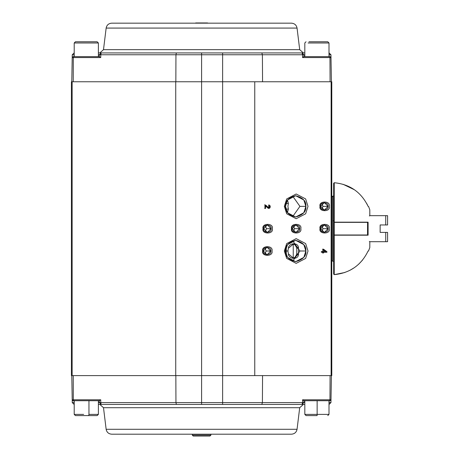 <?xml version="1.0" encoding="UTF-8"?>
<svg xmlns="http://www.w3.org/2000/svg" width="459" height="459" viewBox="0 0 459 459"><rect width="100%" height="100%" fill="white"/><g stroke="black" fill="none" stroke-linecap="round" stroke-linejoin="round"><path stroke-width="0.69" d="M387.585 215.661L387.585 224.962L380.144 224.962L380.144 232.403L385.726 232.403L385.726 241.698L387.585 241.698L387.585 232.403L387.585 241.698L369.834 241.698L385.726 241.698L385.726 232.403L387.585 232.403L380.144 232.403L380.144 224.962L387.585 224.962L387.585 215.661L385.726 215.661L385.726 224.962L385.726 215.661L387.585 215.661M369.834 215.661L385.726 215.661L369.834 215.661M192.304 435.121L210.905 435.121L192.304 435.121L192.304 434.191L192.304 435.121L193.233 436.05L209.97 436.05L193.233 436.05L192.304 435.121M207.56 22.95L195.649 22.95L209.614 23.174M329 56.652L329 42.98L308.092 42.98L329 42.98L327.789 41.769L308.976 41.769L324.352 41.769M74.209 56.652L74.209 42.98L98.381 42.98L74.587 42.98M98.381 56.652L98.381 42.98L97.176 41.769L75.414 41.769L74.209 42.98L75.414 41.769M75.649 41.769L96.947 41.769M317.14 400.713L317.14 414.385L329 414.385L304.822 414.385L317.14 414.385L317.14 400.713M317.14 414.385L304.822 414.385L329 414.385L317.14 414.385L317.117 415.59L306.033 415.59L317.117 415.59L317.14 414.385M88.954 400.713L88.954 414.385L98.381 414.385L88.954 414.385L88.954 400.713M83.641 414.385L74.501 414.385L83.641 414.385M88.685 415.59L75.683 415.59L88.685 415.59L88.954 414.385L88.685 415.59L97.176 415.59L98.381 414.385L97.176 415.59M72.212 399.8L73.532 400.713L73.314 399.8L72.212 399.8L72.258 402.606L74.117 402.572L74.088 400.713L74.117 402.572L72.258 402.606L72.212 399.8L73.314 399.8L73.532 400.713L72.275 400.122L72.723 400.615L73.142 400.713L72.212 399.8L71.788 375.605L72.212 399.8M329.964 399.8L329.7 400.713L330.996 399.8L302.561 399.8L303.835 400.713L329.7 400.713L329.964 399.8L330.996 399.8L330.067 400.713L303.835 400.713L302.561 399.8L302.561 402.606L303.892 402.572L303.892 400.713L303.892 402.572L302.561 402.606L302.561 399.8L329.964 399.8L330.084 375.605L329.964 399.8M73.142 400.713L72.275 400.122M99.396 400.713L73.532 400.713L99.396 400.713L100.745 399.8L99.396 400.713M99.316 400.713L99.316 402.572L100.745 402.606L100.745 399.8L73.314 399.8L73.216 375.605L73.314 399.8L100.745 399.8L100.745 402.606L99.316 402.572L99.316 400.713M330.067 400.713L330.996 399.8L331.415 375.605L330.996 399.8L330.067 400.713M329.12 400.713L329.086 402.572L330.945 402.606L330.996 399.8L330.945 402.606L329.086 402.572L329.12 400.713M291.517 434.191L111.692 434.191L291.517 434.191C294.575 433.927 296.422 432.298 297.053 429.291C296.422 432.298 294.575 433.927 291.517 434.191M74.117 404.431L74.209 402.572L74.117 404.431L72.258 402.606L74.117 404.431M98.381 402.572L99.316 402.572L101.175 404.431L100.745 402.606L175.952 402.606L175.843 375.605L175.952 402.606L201.604 402.606L201.604 375.605L201.604 402.606L222.621 402.606L222.621 375.605L222.621 402.606L262.405 402.606L262.554 375.605L262.405 402.606L302.561 402.606L302.033 404.431L303.892 402.572L304.822 402.572L303.892 402.572L302.033 404.431L302.561 402.606L100.745 402.606L101.175 404.431L99.316 402.572L98.381 402.572M329 402.572L329.086 404.431L330.945 402.606L329.086 404.431L329 402.572M297.053 429.291L106.149 429.291L103.499 407.701L106.149 429.291L297.053 429.291L299.704 407.701L103.499 407.701L299.704 407.701L303.399 404.431L210.905 404.431L303.399 404.431L299.704 407.701M98.381 404.431L176.382 404.431L175.952 402.606L176.382 404.431L201.604 404.431L201.604 402.606L201.604 404.431L222.621 404.431L222.621 402.606L222.621 404.431L261.802 404.431L262.405 402.606L261.802 404.431L304.822 404.431L98.381 404.431M330.996 57.564L329.7 56.652L329.964 57.564L330.996 57.564L330.945 54.759L329.086 54.787L329.12 56.652L329 54.787L330.945 54.759L330.996 57.564L329.964 57.564L329.7 56.652L330.996 57.564L331.415 81.759L330.996 57.564M73.314 57.564L73.532 56.652L72.212 57.564L100.745 57.564L99.396 56.652L73.532 56.652L73.314 57.564L72.212 57.564L73.142 56.652L72.212 57.564L71.788 81.759L72.212 57.564L73.142 56.652L99.396 56.652L100.745 57.564L100.745 54.759L99.316 54.787L99.316 56.652L99.316 54.787L100.745 54.759L100.745 57.564L73.314 57.564L73.216 81.759L73.314 57.564M303.347 56.962L303.835 56.652L329.7 56.652L303.835 56.652L302.561 57.564L329.964 57.564L330.084 81.759L329.964 57.564L302.561 57.564L303.835 56.652M330.939 57.255L330.067 56.652M303.892 56.652L303.892 54.787L302.561 54.759L302.561 57.564L302.561 54.759L262.405 54.759L262.554 81.759L262.405 54.759L222.621 54.759L222.621 81.759L222.621 54.759L201.604 54.759L201.604 81.759L201.604 54.759L175.952 54.759L175.843 81.759L175.952 54.759L100.745 54.759L101.175 52.928L99.316 54.787L98.381 54.787L99.316 54.787L101.175 52.928L100.745 54.759L302.561 54.759L303.892 54.787L303.892 56.652M74.088 56.652L74.117 54.787L72.258 54.759L72.212 57.564L72.258 54.759L74.117 54.787L74.088 56.652M111.692 23.174L291.517 23.174L111.692 23.174C108.617 23.415 106.769 25.05 106.149 28.074L297.053 28.074C296.422 25.067 294.575 23.438 291.517 23.174C294.575 23.438 296.422 25.067 297.053 28.074L106.149 28.074L103.499 49.664L299.704 49.664L103.499 49.664L106.149 28.074M330.945 54.759L329.086 52.928L329.086 54.787L329.086 52.928L330.945 54.759M304.822 54.787L303.892 54.787L302.033 52.928L302.561 54.759L302.033 52.928L303.892 54.787L304.822 54.787M74.209 54.787L74.117 52.928L72.258 54.759L74.117 52.928L74.209 54.787M304.822 52.928L261.802 52.928L262.405 54.759L261.802 52.928L222.621 52.928L222.621 54.759L222.621 52.928L201.604 52.928L201.604 54.759L201.604 52.928L176.382 52.928L175.952 54.759L176.382 52.928L98.381 52.928L304.822 52.928M299.704 49.664L303.399 52.928L299.704 49.664L297.053 28.074M285.584 204.857L285.584 207.87M287.437 212.637L288.372 209.08L285.584 209.08L288.372 209.08L287.902 206.366L288.395 203.503L285.584 203.503L288.395 203.503L287.506 199.998M322.993 228.68L321.845 225.897L322.993 228.68L321.845 231.468L322.993 228.68L328.059 228.68L322.993 228.68M294.494 228.68L293.347 225.897L294.494 228.68L293.347 231.468L294.494 228.68L299.566 228.68L294.494 228.68M322.993 206.366L321.845 203.578L322.993 206.366L321.845 209.149L322.993 206.366L328.059 206.366L322.993 206.366M292.704 216.545L299.934 206.366L292.704 196.182L299.934 206.366L292.704 216.545M288.395 203.503L287.902 206.366L288.372 209.08M266.536 228.68L265.118 225.656L266.536 228.68L265.118 231.709L266.536 228.68L271.068 228.68L266.536 228.68M266.203 250.998L264.791 247.969L266.203 250.998L264.791 254.028L266.203 250.998L270.741 250.998L266.203 250.998M293.249 257.683L293.249 244.458L292.205 243.901L293.249 244.458C294.46 243.981 295.63 245.255 296.766 248.279L296.766 253.861C295.625 256.897 294.454 258.17 293.249 257.683C294.454 258.17 295.625 256.897 296.766 253.861L298.488 253.861L296.766 253.861L296.766 248.279L298.482 248.279L296.766 248.279C295.63 245.255 294.46 243.981 293.249 244.458L293.249 257.683L292.211 258.239M286.261 248.279L286.261 253.861M288.395 253.861L293.88 258.509L298.488 253.861L298.482 248.279L293.858 243.631L288.372 248.279C288.464 242.909 298.706 241.721 298.482 248.279L298.488 253.861C298.711 260.442 288.476 259.215 288.395 253.861L287.902 250.998L285.481 250.998L287.902 250.998L288.372 248.279M321.317 252.255L322.597 252.255M322.597 253.001L323.199 253.001L323.469 252.255L323.469 253.001L322.861 253.001L322.861 252.255L321.587 252.255L321.587 251.578L322.861 251.578L322.861 249.174L322.861 251.578M326.659 252.255L326.659 251.698L323.199 249.174L322.597 249.174M322.597 251.578L321.317 251.578M323.199 249.839L325.609 251.578L323.199 251.578L323.199 249.839M320.698 228.68L324.381 232.524L328.059 228.68L324.381 224.835L320.698 228.68L320.032 228.68C318.391 234.423 330.945 234.423 329.298 228.68C330.945 222.942 318.391 222.942 320.032 228.68L320.698 228.68C319.389 224.118 329.367 224.118 328.059 228.68C329.367 233.247 319.389 233.247 320.698 228.68M292.205 228.68L295.883 232.524L299.566 228.68L295.883 224.835L292.205 228.68L291.54 228.68C289.893 234.423 302.447 234.423 300.8 228.68C302.447 222.942 289.893 222.942 291.54 228.68L292.205 228.68C290.891 224.118 300.874 224.118 299.566 228.68C300.874 233.247 290.891 233.247 292.205 228.68M320.698 206.366L324.381 210.211L328.059 206.366L324.381 202.522L320.698 206.366L320.032 206.366C318.391 212.104 330.945 212.104 329.298 206.366C330.945 200.623 318.391 200.623 320.032 206.366L320.698 206.366C319.389 201.799 329.367 201.799 328.059 206.366C329.367 210.928 319.389 210.928 320.698 206.366M285.481 206.366L287.518 212.752L295.671 217.009L303.824 212.752L305.866 206.366L299.934 206.366L305.866 206.366L303.824 199.981L295.671 195.723L287.518 199.981L285.481 206.366L284.328 206.366L286.697 213.785L296.17 218.731L305.642 213.785L308.012 206.366L305.642 198.942L296.17 193.996L286.697 198.942L284.328 206.366L285.481 206.366C284.901 201.335 288.298 197.783 295.671 195.723C303.049 197.783 306.446 201.335 305.866 206.366C306.446 211.398 303.049 214.944 295.671 217.009C288.298 214.944 284.901 211.398 285.481 206.366M264.659 208.426L265.291 208.426L265.291 205.718L268.182 208.283L269.72 208.076L270.259 206.395L269.8 205.357L268.733 204.903L269.8 205.357L270.259 206.395L270.064 207.64L269.267 208.34L268.182 208.283L265.56 205.718L265.56 208.426L264.929 208.426L264.929 204.777L266.576 205.804L264.705 204.777M268.664 208.415L268.733 204.944L268.664 208.415M268.664 207.709L264.929 204.8L268.664 207.709M263.707 228.68L267.39 232.524L271.068 228.68L267.39 224.835L263.707 228.68L263.041 228.68C261.395 234.423 273.948 234.423 272.302 228.68C273.948 222.942 261.395 222.942 263.041 228.68L263.707 228.68C262.399 224.118 272.376 224.118 271.068 228.68C272.376 233.247 262.399 233.247 263.707 228.68M263.374 250.998L267.058 254.843L270.741 250.998L267.058 247.154L263.374 250.998L262.714 250.998C261.068 256.742 273.621 256.742 271.975 250.998C273.621 245.261 261.068 245.261 262.714 250.998L263.374 250.998C262.066 246.437 272.049 246.437 270.741 250.998C272.049 255.565 262.066 255.565 263.374 250.998M71.415 375.605L71.415 81.759L71.415 375.605L72.132 375.605L72.132 81.759L71.415 81.759L72.132 81.759L72.132 375.605L175.74 375.605L175.74 81.759L72.132 81.759L175.74 81.759L175.74 375.605L201.604 375.605L201.604 81.759L175.74 81.759L201.604 81.759L201.604 375.605L222.621 375.605L222.621 81.759L201.604 81.759L222.621 81.759L222.621 375.605L254.756 375.605L254.756 81.759L222.621 81.759L331.788 81.759L331.788 375.605L331.788 81.759L331.128 81.759L331.128 375.605L331.788 375.605L71.415 375.605M292.704 261.182L299.934 250.998L292.704 240.814L299.934 250.998L292.704 261.182M323.199 249.174L326.928 251.698L323.469 249.174L326.928 251.698L326.928 252.255L323.469 252.255M269.152 207.657L269.726 206.504L268.664 205.598L269.726 206.504L269.152 207.657L268.452 207.652L266.576 205.804L268.452 207.652L269.152 207.657L268.452 207.652M268.808 208.42L269.267 208.34M285.481 250.998L287.518 257.384L295.671 261.641L303.824 257.384L305.866 250.998L299.934 250.998L305.866 250.998L303.824 244.613L295.671 240.355L287.518 244.613L285.481 250.998L284.328 250.998L286.697 243.58L296.17 238.634L305.642 243.58L308.012 250.998L305.642 258.423L296.17 263.368L286.697 258.423L284.328 250.998L286.697 258.423L296.17 263.368L305.642 258.423L308.012 250.998L305.642 243.58L296.17 238.634L286.697 243.58L284.328 250.998L285.481 250.998C284.901 245.967 288.298 242.421 295.671 240.355C303.049 242.421 306.446 245.967 305.866 250.998C306.446 256.03 303.049 259.576 295.671 261.641C288.298 259.576 284.901 256.03 285.481 250.998M254.756 375.605L331.128 375.605L331.128 81.759L254.756 81.759L254.756 375.605M262.714 250.998C261.068 245.261 273.621 245.261 271.975 250.998C273.621 256.742 261.068 256.742 262.714 250.998M263.041 228.68C261.395 222.942 273.948 222.942 272.302 228.68C273.948 234.423 261.395 234.423 263.041 228.68M268.664 205.598L268.733 204.903M284.328 206.366L286.697 198.942L296.17 193.996L305.642 198.942L308.012 206.366L305.642 213.785L296.17 218.731L286.697 213.785L284.328 206.366M320.032 206.366C318.391 200.623 330.945 200.623 329.298 206.366C330.945 212.104 318.391 212.104 320.032 206.366M291.54 228.68C289.893 222.942 302.447 222.942 300.8 228.68C302.447 234.423 289.893 234.423 291.54 228.68M320.032 228.68C318.391 222.942 330.945 222.942 329.298 228.68C330.945 234.423 318.391 234.423 320.032 228.68M322.861 249.174L323.469 249.174M367.516 235.002L367.567 222.357L367.516 235.002L367.567 222.357L367.567 235.002L334.244 235.002L334.244 222.357L333.647 222.357L333.647 235.002L367.516 235.002M333.647 222.357L367.516 222.357L334.244 222.357L334.244 235.002L333.647 235.002M369.805 210.124L369.834 215.69L369.805 209.78L369.805 215.621L369.329 215.965M369.329 241.4L369.805 241.744L369.805 247.585L368.52 250.998L368.101 250.998C361.233 265.182 349.947 273.065 334.244 274.643L333.647 274.08L334.244 274.643L334.244 235.192L333.647 235.192L333.647 274.08L334.244 274.643C349.947 273.065 361.233 265.182 368.101 250.998L368.52 250.998L369.805 247.585L369.834 241.675L369.805 247.585M368.101 206.366L368.101 206.366C361.199 192.16 349.913 184.277 334.244 182.722C349.913 184.277 361.199 192.16 368.101 206.366M331.788 197.066L332.718 196.136L332.718 220.79L333.647 220.79L332.718 220.79L332.718 196.136L333.647 196.136L333.647 183.284L334.244 182.722L334.244 222.173L368.101 222.173L368.101 235.192L334.244 235.192L368.101 235.192L368.101 222.173L334.244 222.173L334.244 182.722L333.647 183.284L334.244 182.722L333.647 183.284L333.647 222.173L334.244 222.173M334.169 270.408L333.647 270.971L333.647 274.08M334.267 274.643L344.864 272.497L334.244 274.643L334.244 235.192L333.647 235.192L334.244 235.192M349.884 270.345L354.4 267.626L349.844 270.362M358.731 264.143L362.444 260.201L358.731 264.143M334.169 186.956L333.647 186.394M343.045 184.277L354.463 189.779M366.689 203.48L367.464 204.984M332.718 220.79L332.718 260.259L332.718 220.79M209.97 436.05L210.905 435.121L210.905 434.191M304.822 42.98L306.033 41.769L304.822 42.98L304.822 56.652M329 42.98L327.789 41.769M98.381 42.98L97.176 41.769M304.822 400.713L304.822 414.385L306.033 415.59L304.822 414.385M329 400.713L329 414.385L327.789 415.59L329 414.385M74.209 400.713L74.209 414.385L75.414 415.59L74.209 414.385M98.381 400.713L98.381 414.385M106.149 429.291C106.769 432.315 108.617 433.944 111.692 434.191M103.499 407.701L99.81 404.431M103.499 49.664L99.81 52.928M368.52 206.366L369.805 209.78M333.647 261.228L332.718 261.228L331.788 260.299"/></g></svg>
